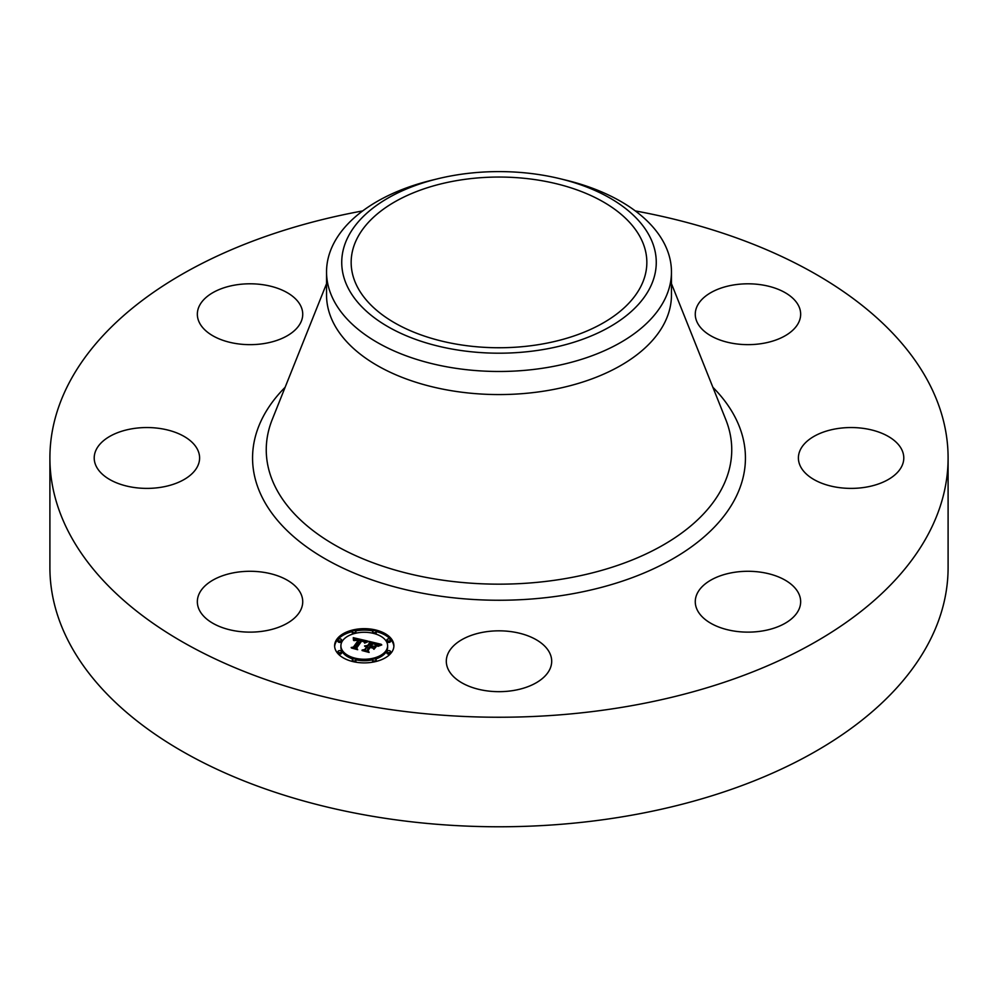 <?xml version="1.0" encoding="UTF-8"?>
<svg xmlns="http://www.w3.org/2000/svg" width="998" height="998" viewBox="0 0 998 998"><rect width="100%" height="100%" fill="white"/><g stroke="black" fill="none" stroke-linecap="round" stroke-linejoin="round"><path stroke-width="1.5" d="M300.598 593.149A52.694 30.427 180 0 1 302.731 601.707A52.694 30.427 180 0 1 257.521 631.821A52.694 30.427 180 0 1 199.463 610.277A52.694 30.427 180 0 1 197.342 601.707A52.694 30.427 180 0 1 242.539 571.592A52.694 30.427 180 0 1 300.598 593.149M635.302 210.915A449.1 259.28 180 0 1 948.1 457.97L948.1 567.488A449.1 259.28 180 0 1 625.434 816.289A449.1 259.28 180 0 1 49.9 567.488L49.9 457.97A449.1 259.28 180 0 1 362.698 210.915M948.1 457.97A449.1 259.28 180 0 1 625.434 706.759A449.1 259.28 180 0 1 49.9 457.97M457.371 180.501A147.841 85.354 180 0 1 646.841 262.399A147.841 85.354 180 0 1 540.629 344.298A147.841 85.354 180 0 1 351.159 262.399A147.841 85.354 180 0 1 457.371 180.501M649.91 287.96A157.272 90.806 0 0 0 560.078 178.729A157.272 90.806 0 0 0 437.922 178.729A157.272 90.806 0 0 0 348.09 236.838A157.272 90.806 0 0 0 454.726 349.525A157.272 90.806 0 0 0 649.91 287.96M560.078 178.729L565.978 180.164A172.454 99.563 0 0 1 671.454 271.905A172.454 99.563 0 0 1 664.481 299.936A172.454 99.563 180 0 1 547.553 367.451A172.454 99.563 0 0 1 326.546 271.905A172.454 99.563 0 0 1 333.519 243.874A172.454 99.563 180 0 1 432.022 180.164L437.922 178.729M671.454 271.905L671.454 295.009A172.454 99.563 180 0 1 547.553 390.542A172.454 99.563 180 0 1 326.546 295.009L326.546 271.905M804.85 443.386A52.694 30.427 180 0 1 864.131 428.491A52.694 30.427 180 0 1 903.789 457.97A52.694 30.427 180 0 1 897.339 472.553A52.694 30.427 180 0 1 838.058 487.448A52.694 30.427 180 0 1 798.4 457.97A52.694 30.427 180 0 1 804.85 443.386M264.869 343.424A52.694 30.427 180 0 1 197.342 314.233A52.694 30.427 180 0 1 235.191 285.029A52.694 30.427 180 0 1 302.731 314.233A52.694 30.427 180 0 1 264.869 343.424M733.131 572.515A52.694 30.427 180 0 1 800.658 601.707A52.694 30.427 180 0 1 762.809 630.898A52.694 30.427 180 0 1 695.269 601.707A52.694 30.427 180 0 1 733.131 572.515M524.262 634.553A52.694 30.427 180 0 1 551.694 661.25A52.694 30.427 180 0 1 473.738 687.946A52.694 30.427 180 0 1 446.306 661.25A52.694 30.427 180 0 1 524.262 634.553M697.402 322.791A52.694 30.427 180 0 1 695.269 314.233A52.694 30.427 180 0 1 740.479 284.118A52.694 30.427 180 0 1 798.537 305.662A52.694 30.427 180 0 1 800.658 314.233A52.694 30.427 180 0 1 755.461 344.335A52.694 30.427 180 0 1 697.402 322.791M193.15 472.553A52.694 30.427 180 0 1 133.869 487.448A52.694 30.427 180 0 1 94.211 457.97A52.694 30.427 180 0 1 100.661 443.386A52.694 30.427 180 0 1 159.942 428.491A52.694 30.427 180 0 1 199.6 457.97A52.694 30.427 180 0 1 193.15 472.553M336.875 639.219A29.641 17.116 180 0 1 370.046 628.99A29.641 17.116 180 0 1 393.898 645.768A29.641 17.116 180 0 1 391.64 652.318A29.641 17.116 180 0 1 358.482 662.56A29.641 17.116 180 0 1 334.617 645.768A29.641 17.116 180 0 1 336.875 639.219M393.873 646.504A29.641 17.116 0 0 0 376.196 631.572M373.127 630.911A29.641 17.116 0 0 0 355.4 630.911M352.331 631.572A29.641 17.116 0 0 0 336.875 640.691A29.641 17.116 0 0 0 334.642 646.504M340.904 645.768A23.353 13.485 180 0 1 342.688 640.616A23.353 13.485 180 0 1 368.811 632.545A23.353 13.485 180 0 1 387.611 645.768A23.353 13.485 180 0 1 385.839 650.933A23.353 13.485 180 0 1 359.704 658.992A23.353 13.485 180 0 1 340.904 645.768L340.904 647.24A23.353 13.485 0 0 0 353.055 659.067M355.912 659.828A23.353 13.485 0 0 0 372.603 659.828M375.46 659.067A23.353 13.485 0 0 0 385.839 652.405A23.353 13.485 0 0 0 387.611 647.24L387.611 645.768M375.46 633.942A1.796 1.035 0 0 0 376.059 633.505A1.796 1.035 0 0 0 376.196 633.106A1.796 1.035 0 0 0 376.059 632.707M387.074 652.692A1.796 1.035 0 0 0 386.937 653.091A1.796 1.035 0 0 0 388.384 654.114A1.796 1.035 0 0 0 390.405 653.49A1.796 1.035 0 0 0 390.53 653.091A1.796 1.035 0 0 0 390.405 652.692M387.074 640.99A1.796 1.035 0 0 0 386.937 641.39A1.796 1.035 0 0 0 388.384 642.4A1.796 1.035 0 0 0 390.405 641.789A1.796 1.035 0 0 0 390.53 641.39A1.796 1.035 0 0 0 390.405 640.99M355.4 662.098A1.796 1.035 0 0 0 355.775 661.774A1.796 1.035 0 0 0 355.912 661.375A1.796 1.035 0 0 0 355.775 660.975M372.741 660.975A1.796 1.035 0 0 0 372.603 661.375A1.796 1.035 0 0 0 373.127 662.098M338.122 640.99A1.796 1.035 0 0 0 337.985 641.39A1.796 1.035 0 0 0 339.432 642.4A1.796 1.035 0 0 0 341.441 641.789A1.796 1.035 0 0 0 341.578 641.39A1.796 1.035 0 0 0 341.441 640.99M352.456 632.707A1.796 1.035 0 0 0 352.319 633.106A1.796 1.035 0 0 0 353.055 633.942M338.122 652.692A1.796 1.035 0 0 0 337.985 653.091A1.796 1.035 0 0 0 339.432 654.114A1.796 1.035 0 0 0 341.441 653.49A1.796 1.035 0 0 0 341.578 653.091A1.796 1.035 0 0 0 341.441 652.692M367.663 641.04L364.42 642.724L364.021 641.165L361.276 640.242L355.762 647.702L356.635 648.8L351.171 647.49L353.417 647.078L358.357 640.205L353.916 640.616L355.625 639.631L358.719 639.681L355.3 639.157L353.479 640.242L353.28 637.685L367.663 641.04M368.1 641.664L364.657 643.124L368.1 641.664M364.133 641.976L361.7 641.003L356.71 647.952L357.671 649.71L351.421 647.989L357.147 649.361L356.311 647.927L361.476 640.728L364.12 641.901M368.761 641.315L381.186 644.284L377.731 645.881L376.77 644.109L372.354 642.837L370.033 646.08L370.769 646.255L372.815 643.398L377.294 645.294L372.978 643.66L371.069 646.317L375.622 646.043L373.551 648.937L372.366 647.315L369.622 646.654L367.127 650.135L368.012 651.407L362.137 649.997L364.732 649.561L366.865 646.592L364.831 646.405L367.227 646.08L364.569 645.918L367.651 645.506L369.734 642.587L368.761 641.315M381.785 644.92L377.943 646.355L381.785 644.92M376.333 646.492L373.951 649.299L376.333 646.492M372.691 648.064L370.233 647.477L368.112 650.434L369.135 652.442L362.049 650.534L368.599 652.106L367.751 650.447L370.071 647.228L372.691 648.064M369.734 642.587L369.734 644.059L367.227 646.904M367.227 646.08L366.865 647.839M366.865 646.592L364.981 650.684M374.337 647.839L373.002 648.189M378.916 645.207L377.469 644.858M371.867 643.523L369.734 643.011M367.651 645.506L367.651 646.966M367.276 645.444L367.276 646.904M367.002 646.405L367.002 647.877M364.732 649.561L364.732 650.621M367.127 650.135L367.127 651.195M372.878 646.754L372.878 648.014M371.069 646.317L371.069 647.003M370.769 646.255L370.769 646.929M370.033 646.08L370.033 646.754M365.567 642.026L364.357 641.739M360.789 640.903L358.719 640.429M354.452 639.431L353.404 639.182M358.719 639.681L358.357 641.452M358.344 639.992L358.357 641.677L353.741 648.101M353.417 647.078L353.417 648.026M355.762 647.702L355.762 648.588M356.71 647.952L356.71 648.6M368.112 650.434L368.112 651.145M376.059 632.033A1.796 1.035 180 0 1 374.05 632.657A1.796 1.035 180 0 1 372.603 631.634A1.796 1.035 180 0 1 372.741 631.247A1.796 1.035 180 0 1 374.749 630.624A1.796 1.035 180 0 1 376.196 631.634A1.796 1.035 180 0 1 376.059 632.033M390.405 652.031A1.796 1.035 180 0 1 388.384 652.642A1.796 1.035 180 0 1 386.937 651.632A1.796 1.035 180 0 1 387.074 651.232A1.796 1.035 180 0 1 389.095 650.609A1.796 1.035 180 0 1 390.53 651.632A1.796 1.035 180 0 1 390.405 652.031M390.405 640.317A1.796 1.035 180 0 1 388.384 640.941A1.796 1.035 180 0 1 386.937 639.918A1.796 1.035 180 0 1 387.074 639.518A1.796 1.035 180 0 1 389.095 638.907A1.796 1.035 180 0 1 390.53 639.918A1.796 1.035 180 0 1 390.405 640.317M355.775 660.302A1.796 1.035 180 0 1 353.766 660.925A1.796 1.035 180 0 1 352.319 659.903A1.796 1.035 180 0 1 352.456 659.516A1.796 1.035 180 0 1 354.465 658.892A1.796 1.035 180 0 1 355.912 659.903A1.796 1.035 180 0 1 355.775 660.302M376.059 660.302A1.796 1.035 180 0 1 374.05 660.925A1.796 1.035 180 0 1 372.603 659.903A1.796 1.035 180 0 1 372.741 659.516A1.796 1.035 180 0 1 374.749 658.892A1.796 1.035 180 0 1 376.196 659.903A1.796 1.035 180 0 1 376.059 660.302M338.122 639.518A1.796 1.035 180 0 1 340.131 638.907A1.796 1.035 180 0 1 341.578 639.918A1.796 1.035 180 0 1 341.441 640.317A1.796 1.035 180 0 1 339.432 640.941A1.796 1.035 180 0 1 337.985 639.918A1.796 1.035 180 0 1 338.122 639.518M352.456 631.247A1.796 1.035 180 0 1 354.465 630.624A1.796 1.035 180 0 1 355.912 631.634A1.796 1.035 180 0 1 355.775 632.033A1.796 1.035 180 0 1 353.766 632.657A1.796 1.035 180 0 1 352.319 631.634A1.796 1.035 180 0 1 352.456 631.247M338.122 651.232A1.796 1.035 180 0 1 340.131 650.609A1.796 1.035 180 0 1 341.578 651.632A1.796 1.035 180 0 1 341.441 652.031A1.796 1.035 180 0 1 339.432 652.642A1.796 1.035 180 0 1 337.985 651.632A1.796 1.035 180 0 1 338.122 651.232M671.454 283.669L725.783 419.572A232.746 134.368 180 0 1 564.531 578.728A232.746 134.368 180 0 1 272.217 419.572L326.546 283.669M712.871 387.286A246.431 142.277 180 0 1 568.386 594.496A246.431 142.277 180 0 1 305.55 546.118A246.431 142.277 180 0 1 285.129 387.286M372.603 631.634L372.603 633.106M376.196 631.634L376.196 633.106M386.937 651.632L386.937 653.091M390.53 651.632L390.53 653.091M386.937 639.918L386.937 641.39M390.53 639.918L390.53 641.39M352.319 659.903L352.319 661.375M355.912 659.903L355.912 661.375M372.603 659.903L372.603 661.375M376.196 659.903L376.196 661.375M341.578 639.918L341.578 641.39M337.985 639.918L337.985 641.39M355.912 631.634L355.912 633.106M352.319 631.634L352.319 633.106M341.578 651.632L341.578 653.091M337.985 651.632L337.985 653.091"/></g></svg>
